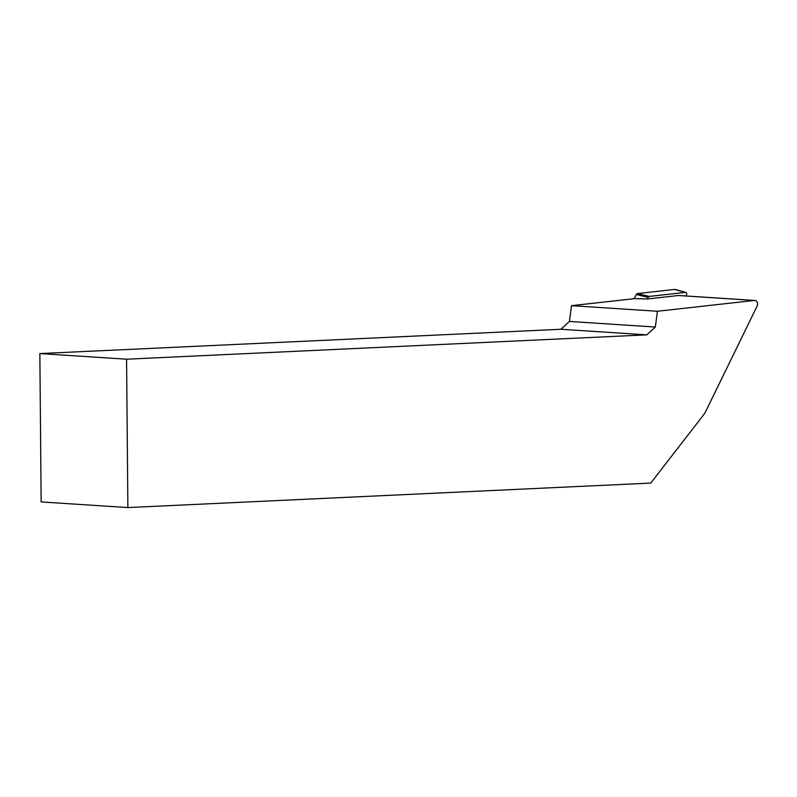 <?xml version="1.0" encoding="UTF-8"?>
<svg xmlns="http://www.w3.org/2000/svg" width="797" height="797" viewBox="0 0 797 797"><rect width="100%" height="100%" fill="white"/><g stroke="black" fill="none" stroke-linecap="round" stroke-linejoin="round"><path stroke-width="1.2" d="M634.183 298.696L636.235 294.492L637.411 293.575L674.601 289.431L685.48 292.389L649.246 296.424L648.061 297.341L636.235 294.492M657.435 311.258L655.323 327.039L646.785 334.85L126.574 359.208L39.85 353.569L41.145 501.931L127.869 507.569L650.741 483.082L703.313 415.237A23.213 18.829 93.7 0 0 705.933 411.003L757.15 306.008A3.716 3.009 93.7 0 0 754.819 300.449A3.716 3.009 93.7 0 0 754.38 300.459L657.435 311.258L571.519 305.669L635.239 298.576L647.254 298.995L648.061 297.341M685.868 295.966L686.556 294.551A1.455 1.176 93.7 0 0 685.848 292.419L675.537 289.51A3.716 3.009 93.7 0 0 674.601 289.431M646.785 334.85L560.869 329.261L39.85 353.569M560.869 329.261L569.407 321.45L655.323 327.039M571.519 305.669L569.407 321.45M647.254 298.995L678.416 295.518A3.716 3.009 -86.3 0 1 678.845 295.508L754.819 300.449M127.869 507.569L126.574 359.208M637.411 293.575L649.246 296.424M754.38 300.459L678.416 295.518"/></g></svg>

